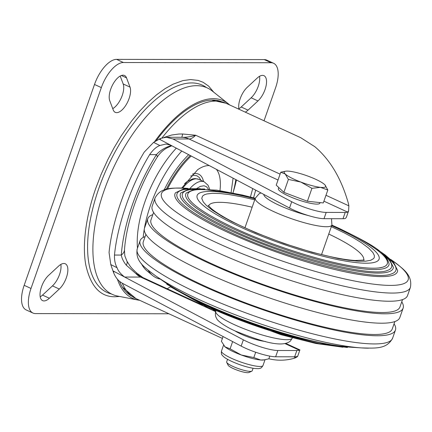 <?xml version="1.0" encoding="UTF-8"?>
<svg xmlns="http://www.w3.org/2000/svg" width="432" height="432" viewBox="0 0 432 432"><rect width="100%" height="100%" fill="white"/><g stroke="black" fill="none" stroke-linecap="round" stroke-linejoin="round"><path stroke-width="0.65" d="M152.809 214.634A135.27 24.651 19.3 0 0 147.803 218.684A135.27 24.651 19.3 0 0 209.104 263.299A135.27 24.651 19.3 0 0 403.142 308.102A135.27 24.651 19.3 0 0 401.76 301.817M147.803 218.684L144.509 228.101A135.27 24.651 19.3 0 0 205.81 272.711A135.27 24.651 19.3 0 0 399.843 317.515L403.142 308.102M394.843 321.57L392.256 328.952A131.89 24.035 -160.7 0 1 203.072 285.266A131.89 24.035 -160.7 0 1 143.305 241.769L145.892 234.387M153.581 212.42L151 219.802A131.89 24.035 19.3 0 0 210.762 263.299A131.89 24.035 19.3 0 0 399.951 306.985L402.532 299.603M394.065 323.784A135.27 24.651 -160.7 0 1 395.447 330.07A135.27 24.651 -160.7 0 1 201.415 285.266A135.27 24.651 -160.7 0 1 140.114 240.651A135.27 24.651 -160.7 0 1 145.114 236.601M155.066 197.953L152.204 206.134A135.27 24.651 19.3 0 0 213.5 250.744A135.27 24.651 19.3 0 0 407.538 295.547L410.4 287.372C412.722 274.698 402.732 268.601 392.272 260.518A130.669 23.814 19.3 0 1 370.926 283.813A130.669 23.814 19.3 0 1 220.703 236.628A130.669 23.814 19.3 0 1 185.987 188.276C172.692 188.06 161.12 186.64 155.066 197.953A135.27 24.651 19.3 0 0 216.367 242.568A135.27 24.651 19.3 0 0 410.4 287.372M200.254 188.692L183.94 188.811L175.478 192.785A117.855 21.476 19.3 0 0 228.398 232.616A117.855 21.476 19.3 0 0 340.216 270.772A117.855 21.476 19.3 0 0 397.672 270.594L393.568 262.251L385.29 255.047L380.867 251.942M204.698 188.984L188.984 189.092L180.857 192.915A112.73 20.542 19.3 0 0 231.476 231.012A112.73 20.542 19.3 0 0 377.93 273.094A112.73 20.542 19.3 0 0 393.39 267.338L389.453 259.319L381.526 252.428L377.212 249.399M190.037 188.946A115.933 21.13 19.3 0 0 178.546 199.692C184.696 208.121 201.641 218.824 229.381 231.8C286.702 258.898 373.361 281.259 390.965 274.082A115.933 21.13 19.3 0 0 388.692 258.514M255.274 198.288L242.406 195.043L216.713 190.129L194.351 189.324L186.241 193.039A107.606 19.607 19.3 0 0 234.554 229.408A107.606 19.607 19.3 0 0 374.35 269.573A107.606 19.607 19.3 0 0 389.102 264.082C386.343 251.543 367.443 242.379 339.973 228.744L331.879 225.11M194.956 189.243A110.808 20.196 19.3 0 0 183.875 199.519C189.745 207.56 205.94 217.787 232.459 230.197C287.248 256.1 370.116 277.474 386.91 270.621A110.808 20.196 19.3 0 0 384.664 255.679M255.247 198.369L231.374 192.883L204.336 189.54A105.662 19.256 19.3 0 0 202.133 189.502A105.683 19.262 19.3 0 0 189.211 199.341C194.794 206.998 210.238 216.751 235.537 228.593C272.511 245.803 324.346 262.202 355.838 266.679C365.92 268.159 373.685 268.564 379.145 267.899L382.849 267.154A105.683 19.262 19.3 0 0 376.558 249.62M379.134 267.899A105.662 19.256 19.3 0 0 377.141 250.058C367.13 242.687 354.035 235.305 337.867 227.907L331.846 225.191M205.097 189.567A105.683 19.262 19.3 0 0 202.117 189.502A105.662 19.256 19.3 0 0 191.651 202.246M368.48 348.17A130.669 23.814 -160.7 0 1 361.66 347.922L350.563 347.193A117.855 21.476 -160.7 0 1 203.602 303.421A117.855 21.476 -160.7 0 1 164.511 282.042L155.38 275.686A130.669 23.814 -160.7 0 0 198.72 299.392A130.669 23.814 -160.7 0 0 361.66 347.922C374.96 348.143 386.532 349.558 392.585 338.245A135.27 24.651 -160.7 0 1 198.547 293.441A135.27 24.651 -160.7 0 1 137.252 248.827L140.114 240.651M297.389 338.531A107.606 19.607 -160.7 0 1 211.469 308.443M299.678 338.429A112.73 20.542 -160.7 0 1 209.741 306.936M331.679 225.682A96.379 17.566 -160.7 0 1 379.075 259.157A96.379 17.566 -160.7 0 1 321.181 255.76A96.379 17.566 -160.7 0 1 197.149 195.448A96.379 17.566 -160.7 0 1 255.047 198.85A96.379 17.566 -160.7 0 1 255.074 198.855M265.28 341.458A20.288 3.699 -160.7 0 1 240.791 333.99A20.288 3.699 -160.7 0 1 234.738 330.761M227.551 359.311L226.649 361.886A13.527 2.462 19.3 0 0 226.719 362.394A13.527 2.462 19.3 0 0 235.634 367.573A13.527 2.462 19.3 0 0 249.005 371.315A13.527 2.462 19.3 0 0 251.813 371.18A13.527 2.462 19.3 0 0 252.18 370.829L253.082 368.253M226.719 362.394L228.15 365.245A11.194 2.041 19.3 0 0 235.526 369.527A11.194 2.041 19.3 0 0 246.591 372.627A11.194 2.041 19.3 0 0 248.913 372.514L251.813 371.18M320.053 202.597L319.847 203.186A21.983 4.007 -160.7 0 1 314.685 203.98A21.983 4.007 -160.7 0 1 291.13 197.143A21.983 4.007 -160.7 0 1 278.354 188.654L278.753 187.515M285.703 171.196A21.983 4.007 19.3 0 1 289.343 171.229A21.983 4.007 -160.7 0 1 309.047 176.526A21.983 4.007 -160.7 0 1 324.632 184.583A21.983 4.007 -160.7 0 1 324.999 184.955A21.983 4.007 -160.7 0 1 320.512 187.348L327.818 190.015L323.287 202.943L307.406 201.253L283.878 192.348L276.232 185.134L280.762 172.206L285.223 173.993L288.403 179.42L300.807 182.05A21.983 4.007 -160.7 0 1 285.223 173.993A21.983 4.007 19.3 0 1 285.703 171.196L280.762 172.206M320.512 187.348A21.983 4.007 -160.7 0 1 300.807 182.05L311.931 188.325L320.512 187.348M327.818 190.015L324.999 184.955M307.406 201.253L311.931 188.325M283.878 192.348L288.403 179.42M255.695 352.237L253.827 357.566L241.326 355.012A21.983 4.007 -160.7 0 1 225.11 346.896L230.099 348.824L232.632 341.593M224.37 346.178A21.983 4.007 19.3 0 0 224.408 346.226A21.983 4.007 19.3 0 0 225.11 346.896L221.395 341.329L223.074 336.533M230.099 348.824L241.326 355.012A21.983 4.007 19.3 0 0 260.701 360.007A21.983 4.007 19.3 0 0 263.704 359.986L268.844 358.814L269.795 356.103M253.827 357.566L260.701 360.007L264.686 359.829M212.036 100.246L225.925 103.226L300.715 137.695L314.874 146.723C330.34 159.916 341.55 178.961 348.511 203.855L348.867 205.837L348.602 210.881L347.657 212.107A23.674 4.315 -160.7 0 1 345.206 212.441L343.008 218.716L324 218.689A23.674 4.315 -160.7 0 1 293.247 209.855A23.674 4.315 -160.7 0 1 289.521 208.019L170.818 145.244L165.964 144.023L159.872 145.508C156.281 146.869 152.874 149.915 149.656 154.629C131.323 184.918 117.374 224.748 114.485 255.053C114.307 260.059 115.171 264.276 117.072 267.716C118.066 270.815 120.593 273.926 124.659 277.047L243.362 339.827A23.674 4.315 19.3 0 0 247.088 341.658A23.674 4.315 19.3 0 0 277.841 350.498L296.849 350.525L294.651 356.8A23.674 4.315 19.3 0 0 297.103 356.465L297.653 356.368L299.911 349.925L299.3 350.19A23.674 4.315 -160.7 0 1 296.849 350.525M202.5 305.03L142.852 277.538A23.674 10.784 114.7 0 0 140.638 277.074L124.659 277.047L113.978 271.399L113.567 272.57C115.506 277.555 118.471 281.14 122.461 283.327L241.164 346.102A23.674 4.315 19.3 0 0 244.89 347.938A23.674 4.315 19.3 0 0 275.643 356.773L294.651 356.8M345.206 212.441L326.198 212.414A23.674 4.315 -160.7 0 1 295.445 203.58A23.674 4.315 -160.7 0 1 291.719 201.744L173.016 138.964L188.995 138.991A16.907 7.7 114.7 0 0 195.691 135.243C190.777 136.782 186.046 137.462 181.499 137.284L166.271 137.263L173.016 138.964M163.955 137.446L171.688 135.022L178.913 134.028L182.601 133.996L195.691 135.243L280.087 174.139M255.695 190.129L253.546 197.824M250.441 197.019L252.725 188.563M268.861 358.765C277.425 360.839 285.957 360.655 294.457 358.22L295.688 357.696L293.738 356.8M114.485 255.053L121.284 255.064A16.907 9.553 4.2 0 0 124.475 250.009C124.616 254.275 124.843 256.505 125.156 256.7L126.868 261.068A16.907 6.502 152 0 1 126.29 265.189L136.037 273.704A16.907 0.346 -50.3 0 1 136.755 273.024L142.852 277.538M215.6 311.618L140.638 277.074A16.907 14.731 -89.9 0 1 136.037 273.704L141.313 276.62M113.978 271.399A16.907 3.083 19.3 0 0 112.984 270.886M112.963 270.88L110.786 264.589L109.064 252.536C111.953 222.226 125.901 182.396 144.229 152.113L153.587 142.382L160.515 138.434M297.103 356.465C298.129 356.125 297.659 356.535 295.688 357.696M113.567 272.57L112.984 270.94M166.271 137.263L160.531 138.424L160.137 139.59L170.818 145.244M343.008 218.716A23.674 4.315 19.3 0 0 345.46 218.387L346.351 217.328L348.608 210.886M171.396 145.546L167.746 146.799C163.199 148.678 159.435 151.292 156.449 154.64A16.907 4.093 32.1 0 1 157.108 157.318L157.108 157.318C139.034 185.825 126.317 222.426 124.475 250.009L124.475 250.009M278.024 180.02L188.995 138.991A23.674 20.628 90.1 0 0 181.499 137.284A10.147 1.463 90.5 0 0 182.601 133.996M149.656 154.629L156.449 154.64A116.824 53.217 114.7 0 0 121.284 255.064C121.889 258.428 123.557 261.803 126.29 265.189M167.746 146.799A16.907 2.273 62.5 0 1 167.492 147.652L167.492 147.652C163.355 149.774 159.894 152.998 157.108 157.318M109.755 100.721A15.217 6.934 -65.3 0 1 115.009 80.995A15.217 6.934 -65.3 0 1 124.513 75.481A15.217 6.934 -65.3 0 1 126.533 77.879L130.016 87.113A15.217 6.934 -65.3 0 1 129.092 98.545A15.217 6.934 -65.3 0 1 115.258 112.352A15.217 6.934 -65.3 0 1 113.238 109.949L109.755 100.721M238.885 108.745A15.217 6.934 114.7 0 0 241.202 106.996L248.038 110.144A15.217 6.934 -65.3 0 1 245.268 112.142M238.993 109.247A15.217 6.934 -65.3 0 1 238.702 107.001A15.217 6.934 -65.3 0 1 247.266 87.28L257.207 78.068A15.217 6.934 -65.3 0 1 263.963 75.681A15.217 6.934 -65.3 0 1 265.059 89.51A15.217 6.934 -65.3 0 1 257.98 100.931L248.038 110.144M40.208 296.849A15.217 6.934 114.7 0 0 42.525 295.099L49.361 298.247A15.217 6.934 -65.3 0 1 42.606 300.64A15.217 6.934 -65.3 0 1 40.03 295.105A15.217 6.934 -65.3 0 1 48.589 275.384L58.531 266.171A15.217 6.934 -65.3 0 1 65.286 263.785A15.217 6.934 -65.3 0 1 66.382 277.614A15.217 6.934 -65.3 0 1 59.303 289.035L49.361 298.247M59.303 289.035L52.466 285.887A15.217 6.934 114.7 0 0 59.546 274.466A15.217 6.934 114.7 0 0 60.847 264.422M257.98 100.931L251.143 97.783A15.217 6.934 114.7 0 0 258.223 86.362A15.217 6.934 114.7 0 0 259.524 76.318M112.741 108.632A15.217 6.934 114.7 0 0 122.256 95.391A15.217 6.934 114.7 0 0 123.179 83.965L130.016 87.113M119.637 296.471L115.252 296.768C100.418 297.081 90.596 286.459 85.79 264.897C81.837 243.605 86.681 213.818 95.861 188.077L101.039 174.571L107.881 159.521L113.897 148.106L121.219 135.869L131.452 121.225L139.574 111.305L148.068 102.368L156.551 94.824L165.073 88.652L173.054 84.186L182.893 80.611L190.544 79.558L198.158 80.406L203.143 82.296L208.661 86.13L213.764 92.216M52.466 285.887L42.525 295.099M251.143 97.783L241.202 106.996M264.028 120.787L275.562 87.858A27.054 12.323 114.7 0 0 273.607 63.272A27.054 12.323 114.7 0 0 271.08 62.737L123.412 62.521A27.054 12.323 114.7 0 0 101.342 87.61L31.007 288.457A27.054 12.323 114.7 0 0 32.956 313.049A27.054 12.323 114.7 0 0 35.489 313.583L168.923 313.772M31.007 288.457L24.17 285.309A27.054 12.323 114.7 0 0 26.125 309.895L32.956 313.049M24.17 285.309L94.505 84.461L101.342 87.61M123.412 62.521L116.575 59.373A27.054 12.323 114.7 0 0 94.505 84.461M116.575 59.373L264.244 59.584L271.08 62.737M273.607 63.272L266.776 60.118A27.054 12.323 114.7 0 0 264.244 59.584M120.193 76.048L123.179 83.965M137.468 248.206A78.289 35.662 -65.3 0 1 144.877 201.928A78.289 35.662 -65.3 0 1 176.31 148.149M148.149 270.216A80.185 36.526 114.7 0 0 152.712 275.567L146.934 270.832A78.289 35.662 -65.3 0 1 141.356 263.569M181.769 151.038A80.185 36.526 114.7 0 0 144.385 228.506M144.272 229.171A80.185 36.526 114.7 0 0 143.181 237.443M152.712 275.567A80.185 36.526 114.7 0 0 159.516 278.959M200.95 180.338L199.249 177.471L196.814 175.727L193.471 175.311L190.615 176.051M131.333 295.974A107.201 48.832 -65.3 0 1 119.426 281.243M139.649 300.283A108.724 49.529 -65.3 0 1 137.797 299.997A108.724 49.529 -65.3 0 1 117.418 279.218M154.51 141.766A108.724 49.529 -65.3 0 1 213.37 98.674A108.724 49.529 -65.3 0 1 228.247 103.729A108.724 49.529 -65.3 0 1 229.667 104.949M228.247 103.729L212.193 90.963A113.627 51.759 114.7 0 0 196.646 85.682A113.627 51.759 114.7 0 0 105.791 186.03A113.627 51.759 114.7 0 0 117.661 296.087L137.797 299.997M156.211 140.697A107.201 48.832 -65.3 0 1 220.984 101.428M233.01 192.969A80.185 36.526 114.7 0 0 235.829 179.626M321.554 254.583L331.906 225.023A40.581 7.393 -160.7 0 1 307.53 223.592A40.581 7.393 -160.7 0 1 255.307 198.202L244.955 227.756M328.752 234.036A82.037 14.953 -160.7 0 1 363.485 260.248M308.47 215.59A33.815 6.161 -160.7 0 1 307.406 215.32A33.815 6.161 -160.7 0 1 263.828 194.432M331.339 226.649L344.326 232.902L353.932 238.108L361.4 242.708L368.582 248.054L372.892 252.547L374.328 255.398L374.355 257.261L373.637 258.568L370.661 260.302L365.553 261.198L358.366 261.225L348.446 260.237L337.975 258.482L312.136 252.304L283.808 243.427L255.463 232.583L231.898 221.702L222.291 216.497L212.684 210.433L206.312 205.362L203.288 201.992L201.766 198.391L202.586 196.042L204.503 194.713L206.788 193.968L212.436 193.315L220.142 193.531L229.165 194.567L241.407 196.754L254.74 199.822M208.651 206.026A82.037 14.953 -160.7 0 1 252.148 207.214M292.345 338.002L290.412 341.042C281.189 348.748 257.24 339.687 235.953 331.312C226.778 327.418 217.35 321.154 216.648 318.427C216.68 318.276 214.564 316.197 215.741 311.175A40.581 7.393 19.3 0 0 249.907 330.966A40.581 7.393 19.3 0 0 291.978 338.569A40.581 7.393 19.3 0 0 292.345 338.002L292.372 337.916M221.492 351.027C221.216 353.338 221.476 354.742 222.275 355.244C223.236 356.686 226.535 359.651 238.388 364.165C244.274 366.314 249.48 367.724 253.989 368.393C257.467 368.739 259.394 368.728 259.772 368.356C260.69 368.469 261.76 367.535 262.985 365.558A21.983 4.007 -160.7 0 1 239.085 361.417A21.983 4.007 -160.7 0 1 221.492 351.027L223.544 345.179M243.362 339.827L241.164 346.102M289.521 208.019L291.719 201.744M225.925 103.226A107.541 48.989 114.7 0 0 215.865 101.099A107.541 48.989 114.7 0 0 162.011 137.9M325.971 195.28L348.867 205.837M233.194 192.256A100.775 45.905 114.7 0 0 236.455 179.955M122.288 283.23A107.541 48.989 114.7 0 0 135.907 298.561L122.434 287.129M167.157 288.738A100.775 45.905 114.7 0 0 170.429 286.794M324 218.689L326.198 212.414M275.643 356.773L277.841 350.498M117.072 267.716L110.786 264.589M285.104 343.645L299.3 350.19M159.872 145.508L153.587 142.382M159.122 139.072A16.907 3.083 -160.7 0 1 160.137 139.59M347.657 212.107L323.914 201.166M206.518 87.599A114.086 51.97 114.7 0 0 191.754 82.933A114.086 51.97 114.7 0 0 100.937 182.628A114.086 51.97 114.7 0 0 111.418 293.96M126.533 77.879L121.376 75.503M184.594 183.654L187.223 181.505L192.704 178.875L195.183 178.573L198.812 179.35A27.054 12.323 114.7 0 0 196.279 178.816A27.054 12.323 114.7 0 0 182.709 188.104M209.731 189.329L208.051 185.236L204.277 181.872A27.054 12.323 114.7 0 0 201.749 181.337A27.054 12.323 114.7 0 0 190.107 188.314M208.435 189.221L206.604 186.818L204.055 185.771L200.335 186.386L196.825 188.449M164.209 189.875A69.935 31.86 -65.3 0 1 188.703 154.699M191.192 156.017A67.592 30.791 114.7 0 0 167.459 189M190.296 155.542A68.267 31.099 114.7 0 0 166.282 189.27M203.531 181.526A31.687 14.434 114.7 0 0 195.68 173.545A31.687 14.434 114.7 0 0 192.483 174.096M181.71 188.066L197.64 169.717A44.604 20.32 -65.3 0 1 208.624 165.591A44.604 20.32 -65.3 0 1 209.336 165.613M216.416 169.36A44.604 20.32 -65.3 0 1 219.969 190.604M187.909 188.401L185.987 188.276M137.252 248.827C134.93 261.5 144.92 267.602 155.38 275.686M359.743 347.798L331.225 345.379L291.233 336.145L246.267 321.629L203.774 304.236L175.538 289.721L156.956 276.782M347.398 347.506L318.951 343.57L282.409 334.368L205.724 305.845L166.784 284.256M342.954 347.215L315.819 343.478L280.924 334.692L207.673 307.46L170.44 286.799M390.69 259.416L392.272 260.518M392.585 338.245L395.447 330.07M331.906 225.023L331.501 218.7M208.159 205.378L211.27 208.537C213.835 210.713 217.571 213.273 222.485 216.205C243.864 229.084 285.487 245.446 318.676 253.854C333.92 257.737 346.086 259.951 355.174 260.485L364.279 260.048M261.004 192.937L259.135 193.741L255.307 198.202M262.985 365.558L265.01 359.775M222.41 338.423L135.907 298.561M126.868 261.068L129.913 265.837C130.934 267.419 133.213 269.816 136.755 273.024M299.911 349.92L285.919 343.472M215.757 311.137L213.046 309.89M171.823 145.773L167.492 147.652M204.277 181.872L198.812 179.35M231.098 192.58L233.075 178.168"/></g></svg>
